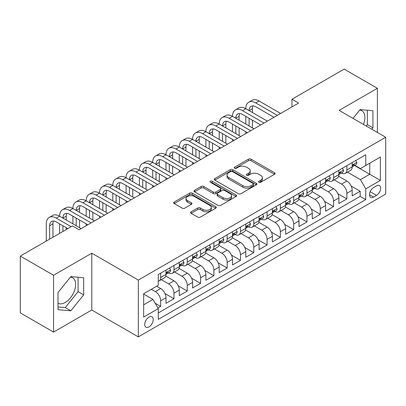 <?xml version="1.0" encoding="UTF-8"?>
<svg xmlns="http://www.w3.org/2000/svg" width="406" height="406" viewBox="0 0 406 406"><rect width="100%" height="100%" fill="white"/><g stroke="black" fill="none" stroke-linecap="round" stroke-linejoin="round"><path stroke-width="0.61" d="M258.861 182.274A1.294 0.746 0 0 0 260.688 182.274L274.557 174.265A1.847 1.066 0 0 0 275.101 173.509A1.847 1.066 0 0 0 274.557 172.758L251.06 159.188A1.847 1.066 0 0 0 248.452 159.188L234.582 167.196A1.294 0.746 0 0 0 234.201 167.724A1.294 0.746 0 0 0 234.582 168.251A1.294 0.746 0 0 0 236.409 168.251L238.205 167.216A5.907 3.41 0 0 1 246.559 167.216L248.518 168.348A5.907 3.41 0 0 1 250.248 170.759A5.907 3.41 0 0 1 248.518 173.169L246.721 174.204A1.294 0.746 0 0 0 246.34 174.732A1.294 0.746 0 0 0 246.721 175.26A1.294 0.746 0 0 0 248.548 175.26L250.345 174.225A5.907 3.41 0 0 1 258.698 174.225L260.657 175.356A5.907 3.41 0 0 1 262.388 177.767A5.907 3.41 0 0 1 260.657 180.178L258.861 181.218A1.294 0.746 0 0 0 258.485 181.746A1.294 0.746 0 0 0 258.861 182.274L258.861 181.218M58.002 303.231A14.672 8.47 120 0 0 65.254 302.455A14.672 8.47 120 0 0 74.836 289.524A14.672 8.47 120 0 0 72.588 277.77A14.672 8.47 120 0 0 70.421 277.105M148.972 326.911A6.019 3.476 120 0 0 152.905 321.608A6.019 3.476 120 0 0 151.981 316.781A6.019 3.476 120 0 0 148.972 317.081A6.019 3.476 120 0 0 145.038 322.384A6.019 3.476 120 0 0 145.962 327.206A6.019 3.476 120 0 0 148.972 326.911M359.68 110.102A14.672 8.47 -60 0 1 361.847 110.767A14.672 8.47 -60 0 1 363.446 124.403M191.145 211.795A1.847 1.066 0 0 0 190.602 212.551A1.847 1.066 0 0 0 191.145 213.302L197.737 217.108A1.847 1.066 0 0 0 200.346 217.108L215.748 208.217A1.847 1.066 0 0 0 216.291 207.461A1.847 1.066 0 0 0 215.748 206.71L192.251 193.144A1.847 1.066 0 0 0 189.643 193.144L174.24 202.036A1.847 1.066 0 0 0 173.697 202.792A1.847 1.066 0 0 0 174.24 203.543L182.203 208.141A1.847 1.066 0 0 0 184.811 208.141L191.404 204.335A1.847 1.066 0 0 0 191.947 203.584A1.847 1.066 0 0 0 191.404 202.827L187.455 200.549A4.938 2.852 0 0 1 186.009 198.534A4.938 2.852 0 0 1 189.059 195.9A4.938 2.852 0 0 1 194.438 196.514L209.907 205.446A4.938 2.852 0 0 1 211.353 207.461A4.938 2.852 0 0 1 208.308 210.095A4.938 2.852 0 0 1 202.924 209.481L200.346 207.989A1.847 1.066 0 0 0 197.737 207.989L191.145 211.795L191.145 213.302M91.786 253.197L53.546 275.273L20.3 256.074L20.3 312.894L53.546 332.093L91.786 310.017L138.334 336.889L138.334 280.069L91.786 253.197L91.786 310.017M377.387 132.457L377.387 88.305L339.152 110.381L385.7 137.253L138.334 280.069M377.387 88.305L344.141 69.111L291.939 99.247L291.939 106.925M20.3 256.074L72.501 225.939L79.15 229.776L298.588 103.083L291.939 99.247M238.332 193.672A1.847 1.066 0 0 0 240.946 193.672L256.348 184.776A1.847 1.066 0 0 0 256.891 184.025A1.847 1.066 0 0 0 256.348 183.268L232.851 169.703A1.847 1.066 0 0 0 230.243 169.703L214.835 178.599A1.847 1.066 0 0 0 214.297 179.35A1.847 1.066 0 0 0 214.835 180.107L238.332 193.672M210.851 182.553A1.294 0.746 0 0 1 212.16 182.73L212.16 181.198L236.048 194.992A1.847 1.066 0 0 1 236.591 195.743A1.847 1.066 0 0 1 236.048 196.499L220.646 205.39A1.847 1.066 0 0 1 218.032 205.39L194.535 191.825L194.535 190.318A1.847 1.066 0 0 0 193.997 191.069A1.847 1.066 0 0 0 194.535 191.825M194.535 190.318L201.127 186.511A1.847 1.066 0 0 1 203.741 186.511L213.272 192.013A1.847 1.066 0 0 0 215.88 192.013L220.255 189.485A1.847 1.066 0 0 0 220.793 188.734A1.847 1.066 0 0 0 220.255 187.978L210.333 182.253A1.294 0.746 0 0 1 209.953 181.726A1.294 0.746 0 0 1 210.75 181.035A1.294 0.746 0 0 1 212.16 181.198M157.914 308.002L160.674 306.408L155.158 303.221M151.367 289.285L155.356 291.589A7.521 4.344 60 0 1 160.674 300.8L165.993 297.73L165.993 303.338L173.976 298.73L164.978 293.538M161.284 279.653L168.652 283.911A7.521 4.344 60 0 1 173.976 293.127L179.295 290.051L179.295 295.659L187.273 291.051L178.28 285.86M174.58 271.974L181.954 276.232A7.521 4.344 60 0 1 187.273 285.448L192.591 282.373L192.591 287.981L200.574 283.373L191.576 278.181M187.882 264.296L195.256 268.554A7.521 4.344 60 0 1 200.574 277.77L205.893 274.695L205.893 280.302L213.871 275.694L204.878 270.503M201.178 256.617L208.552 260.875A7.521 4.344 60 0 1 213.871 270.091L219.194 267.016L219.194 272.624L227.172 268.016L218.179 262.824M214.48 248.939L221.854 253.197A7.521 4.344 60 0 1 227.172 262.413L232.491 259.338L232.491 264.945L240.469 260.337L231.476 255.146M227.781 241.26L235.15 245.518A7.521 4.344 60 0 1 240.469 254.735L245.792 251.659L245.792 257.267L253.77 252.659L244.777 247.467M241.078 233.582L248.452 237.84A7.521 4.344 60 0 1 253.77 247.056L259.089 243.986L259.089 249.588L267.072 244.98L258.074 239.789M254.379 225.903L261.748 230.161A7.521 4.344 60 0 1 267.072 239.378L272.39 236.307L272.39 241.91L280.368 237.302L271.375 232.11M267.676 218.225L275.05 222.483A7.521 4.344 60 0 1 280.368 231.699L285.687 228.629L285.687 234.232L293.67 229.623L284.672 224.432M280.977 210.552L288.346 214.804A7.521 4.344 60 0 1 293.67 224.021L298.989 220.95L298.989 226.553L306.966 221.945L297.974 216.753M294.274 202.873L301.648 207.126A7.521 4.344 60 0 1 306.966 216.342L312.285 213.272L312.285 218.875L320.268 214.266L311.275 209.075M307.575 195.195L314.949 199.447A7.521 4.344 60 0 1 320.268 208.664L325.587 205.593L325.587 211.196L333.565 206.588L324.572 201.396M320.877 187.516L328.246 191.769A7.521 4.344 60 0 1 333.565 200.985L338.888 197.915L338.888 203.518L346.866 198.91L346.866 193.307A7.521 4.344 -120 0 0 341.547 184.091L334.174 179.838M337.873 193.718L346.866 198.91M165.993 297.73A7.521 4.344 -120 0 0 160.674 288.519L156.686 286.215M179.295 290.051A7.521 4.344 -120 0 0 173.976 280.84L165.749 276.09M192.591 282.373A7.521 4.344 -120 0 0 187.273 273.162L179.051 268.412M205.893 274.695A7.521 4.344 -120 0 0 200.574 265.483L192.348 260.733M219.194 267.016A7.521 4.344 -120 0 0 213.871 257.805L205.649 253.055M232.491 259.338A7.521 4.344 -120 0 0 227.172 250.126L218.946 245.376M245.792 251.659A7.521 4.344 -120 0 0 240.469 242.448L232.247 237.698M259.089 243.986A7.521 4.344 -120 0 0 253.77 234.769L245.544 230.019M272.39 236.307A7.521 4.344 -120 0 0 267.072 227.091L258.845 222.341M285.687 228.629A7.521 4.344 -120 0 0 280.368 219.413L272.142 214.662M298.989 220.95A7.521 4.344 -120 0 0 293.67 211.734L285.443 206.984M312.285 213.272A7.521 4.344 -120 0 0 306.966 204.056L298.745 199.305M325.587 205.593A7.521 4.344 -120 0 0 320.268 196.377L312.041 191.627M338.888 197.915A7.521 4.344 -120 0 0 333.565 188.699L325.343 183.948M376.524 185.857L373.596 187.547A5.831 3.365 120 0 0 369.79 192.688A5.831 3.365 120 0 0 370.683 197.357A5.831 3.365 120 0 0 373.596 197.067L376.524 195.377A5.831 3.365 120 0 0 380.331 190.241A5.831 3.365 120 0 0 379.437 185.567A5.831 3.365 120 0 0 376.524 185.857M138.334 336.889L385.7 194.073L385.7 137.253M143.653 304.794L152.96 299.42L158.279 308.636L158.279 319.385L365.75 199.605L365.75 188.851L360.432 179.64L347.475 172.159M158.279 308.636L143.653 317.081L143.653 293.736L158.279 285.291L158.279 274.542L365.75 154.762L365.75 165.511L380.381 157.066L380.381 180.406L365.75 188.851M168.586 272.812L168.652 272.852A7.521 4.344 60 0 0 172.418 273.228L177.737 270.152A7.521 4.344 -120 0 0 179.295 266.712L179.295 262.413M181.883 265.133L181.954 265.174A7.521 4.344 60 0 0 185.715 265.549L191.033 262.474A7.521 4.344 -120 0 0 192.591 259.033L192.591 254.735M195.184 257.455L195.256 257.495A7.521 4.344 60 0 0 199.016 257.871L204.335 254.801A7.521 4.344 -120 0 0 205.893 251.355L205.893 247.056M208.481 249.776L208.552 249.817A7.521 4.344 60 0 0 212.313 250.192L217.636 247.122A7.521 4.344 -120 0 0 219.194 243.676L219.194 239.378M221.783 242.098L221.854 242.138A7.521 4.344 60 0 0 225.614 242.514L230.933 239.444A7.521 4.344 -120 0 0 232.491 235.998L232.491 231.699M235.079 234.419L235.15 234.46A7.521 4.344 60 0 0 238.911 234.835L244.234 231.765A7.521 4.344 -120 0 0 245.792 228.319L245.792 224.021M248.381 226.741L248.452 226.781A7.521 4.344 60 0 0 252.212 227.157L257.531 224.087A7.521 4.344 -120 0 0 259.089 220.641L259.089 216.342M261.682 219.067L261.748 219.103A7.521 4.344 60 0 0 265.514 219.479L270.832 216.408A7.521 4.344 -120 0 0 272.39 212.962L272.39 208.664M274.979 211.389L275.05 211.424A7.521 4.344 60 0 0 278.81 211.8L284.129 208.73A7.521 4.344 -120 0 0 285.687 205.284L285.687 200.985M288.28 203.71L288.346 203.746A7.521 4.344 60 0 0 292.112 204.122L297.431 201.051A7.521 4.344 -120 0 0 298.989 197.605L298.989 193.307M301.577 196.032L301.648 196.073A7.521 4.344 60 0 0 305.408 196.443L310.727 193.373A7.521 4.344 -120 0 0 312.285 189.927L312.285 185.628M314.878 188.354L314.949 188.394A7.521 4.344 60 0 0 318.71 188.765L324.029 185.694A7.521 4.344 -120 0 0 325.587 182.248L325.587 177.95M328.175 180.675L328.246 180.716A7.521 4.344 60 0 0 332.007 181.086L337.33 178.016A7.521 4.344 -120 0 0 338.888 174.57L338.888 170.271M158.279 312.935L360.168 196.377L360.168 191.231L352.185 195.839L352.185 190.236A7.521 4.344 -120 0 0 346.866 181.02L338.64 176.27M341.476 172.997L341.547 173.037A7.521 4.344 -120 0 0 345.308 173.408A7.521 4.344 -120 0 0 346.866 169.962L346.866 165.663M345.308 173.408L350.627 170.337A7.521 4.344 -120 0 0 352.185 166.891L352.185 162.593M160.674 273.162L160.674 277.46A7.521 4.344 60 0 1 159.116 280.906A7.521 4.344 60 0 1 158.279 281.211M159.116 280.906L164.435 277.831A7.521 4.344 -120 0 0 165.993 274.39L165.993 270.091M173.976 265.483L173.976 269.782A7.521 4.344 60 0 1 172.418 273.228M187.273 257.805L187.273 262.103A7.521 4.344 60 0 1 185.715 265.549M200.574 250.126L200.574 254.425A7.521 4.344 60 0 1 199.016 257.871M213.871 242.448L213.871 246.746A7.521 4.344 60 0 1 212.313 250.192M227.172 234.769L227.172 239.068A7.521 4.344 60 0 1 225.614 242.514M240.469 227.091L240.469 231.39A7.521 4.344 60 0 1 238.911 234.835M253.77 219.413L253.77 223.711A7.521 4.344 60 0 1 252.212 227.157M267.072 211.734L267.072 216.033A7.521 4.344 60 0 1 265.514 219.479M280.368 204.056L280.368 208.354A7.521 4.344 60 0 1 278.81 211.8M293.67 196.377L293.67 200.676A7.521 4.344 60 0 1 292.112 204.122M306.966 188.699L306.966 192.997A7.521 4.344 60 0 1 305.408 196.443M320.268 181.02L320.268 185.319A7.521 4.344 60 0 1 318.71 188.765M333.565 173.342L333.565 177.64A7.521 4.344 60 0 1 332.007 181.086M333.565 200.985L333.565 206.588M320.268 208.664L320.268 214.266M306.966 216.342L306.966 221.945M293.67 224.021L293.67 229.623M280.368 231.699L280.368 237.302M267.072 239.378L267.072 244.98M253.77 247.056L253.77 252.659M240.469 254.735L240.469 260.337M227.172 262.413L227.172 268.016M213.871 270.091L213.871 275.694M200.574 277.77L200.574 283.373M187.273 285.448L187.273 291.051M173.976 293.127L173.976 298.73M160.674 300.8L160.674 306.408M152.96 299.42L143.653 294.045M360.432 179.64L369.739 174.265L369.739 163.207L380.381 157.066M354.509 165.47L380.381 180.406M354.778 165.318L360.432 168.581L365.75 165.511M53.546 275.273L53.546 332.093M351.17 186.039L360.168 191.231M360.168 196.377L365.75 199.605M371.815 129.235L372.931 127.844L372.931 110.731L360.097 109.584L353.022 118.39M58.002 309.666L70.837 310.813L83.672 294.847L83.672 277.734L70.837 276.587L58.002 292.553L58.002 309.666M366.227 126.012L367.349 124.617L367.349 110.234M367.349 124.617L372.931 127.844M58.002 306.941L65.254 307.586L78.084 291.62L78.084 277.237M78.084 291.62L83.672 294.847M65.254 307.586L70.837 310.813M259.378 182.451L260.657 181.715A5.907 3.41 0 0 0 262.388 179.305L262.388 177.767M250.248 170.759L250.248 172.296A5.907 3.41 0 0 1 248.518 174.707L247.239 175.443M274.532 174.275L251.06 160.725A1.847 1.066 0 0 0 248.452 160.725L235.099 168.434M256.323 184.791L232.851 171.241A1.847 1.066 0 0 0 230.243 171.241L214.86 180.117M253.085 184.552A1.294 0.746 0 0 0 253.466 184.025A1.294 0.746 0 0 0 253.085 183.497L232.46 171.586A1.294 0.746 0 0 0 230.633 171.586L228.74 172.682A5.907 3.41 0 0 0 227.01 175.093A5.907 3.41 0 0 0 228.74 177.503L242.839 185.643A5.907 3.41 0 0 0 251.192 185.643L253.085 184.552L253.085 186.085A1.294 0.746 0 0 0 253.466 185.557L253.466 184.025M227.01 175.093L227.01 176.63A5.907 3.41 0 0 0 228.74 179.041L228.74 177.503M253.085 186.085L251.192 187.181A5.907 3.41 0 0 1 242.839 187.181L228.74 179.041M194.56 191.84L201.127 188.044L201.127 186.511M220.793 188.734L220.793 190.272A1.847 1.066 0 0 1 220.255 191.023L215.88 193.55A1.847 1.066 0 0 1 213.272 193.55L203.741 188.044A1.847 1.066 0 0 0 201.127 188.044M212.16 182.73L236.023 196.509M223.158 197.722A4.938 2.852 0 0 0 228.542 198.341A4.938 2.852 0 0 0 231.587 195.707A4.938 2.852 0 0 0 230.141 193.687L224.691 190.541A1.847 1.066 0 0 0 222.082 190.541L217.707 193.068A1.847 1.066 0 0 0 217.169 193.819A1.847 1.066 0 0 0 217.707 194.575L223.158 197.722L223.158 199.26A4.938 2.852 0 0 0 228.542 199.874A4.938 2.852 0 0 0 231.587 197.24L231.587 195.707M217.169 193.819L217.169 195.357A1.847 1.066 0 0 0 217.707 196.113L217.707 194.575M223.158 199.26L217.707 196.113M211.353 207.461L211.353 208.999A4.938 2.852 0 0 1 208.308 211.633A4.938 2.852 0 0 1 202.924 211.013L200.346 209.526A1.847 1.066 0 0 0 197.737 209.526L191.165 213.317M186.009 198.534L186.009 200.067A4.938 2.852 0 0 0 187.455 202.081L187.455 200.549M191.378 204.35L187.455 202.081M215.723 208.232L192.251 194.677A1.847 1.066 0 0 0 189.643 194.677L174.26 203.558M355.712 160.558L356.838 162.517A4.984 2.878 60 0 1 355.808 164.719L353.281 166.181A4.984 2.878 -120 0 0 354.149 165.034L354.042 164.587M46.299 241.062L46.299 223.863A14.108 8.145 60 0 1 49.222 217.408L52.547 215.49A14.108 8.145 60 0 1 59.601 216.185A14.108 8.145 60 0 1 62.519 209.729L65.848 207.811A14.108 8.145 60 0 1 72.897 208.511A14.108 8.145 60 0 1 75.82 202.051L79.145 200.133A14.108 8.145 60 0 1 86.199 200.833A14.108 8.145 60 0 1 89.122 194.372L92.446 192.454A14.108 8.145 60 0 1 99.495 193.154A14.108 8.145 60 0 1 102.419 186.694L105.743 184.776A14.108 8.145 60 0 1 112.797 185.476A14.108 8.145 60 0 1 115.72 179.016L119.044 177.097A14.108 8.145 60 0 1 126.099 177.798A14.108 8.145 60 0 1 129.017 171.337L132.341 169.419A14.108 8.145 60 0 1 139.395 170.119A14.108 8.145 60 0 1 142.318 163.659L145.642 161.74A14.108 8.145 60 0 1 152.697 162.441A14.108 8.145 60 0 1 155.615 155.98L158.944 154.062A14.108 8.145 60 0 1 165.993 154.762A14.108 8.145 60 0 1 168.916 148.302L172.24 146.383A14.108 8.145 60 0 1 179.295 147.084A14.108 8.145 60 0 1 182.218 140.623L185.542 138.705A14.108 8.145 60 0 1 192.591 139.405A14.108 8.145 60 0 1 195.514 132.945L198.838 131.026A14.108 8.145 60 0 1 205.893 131.727A14.108 8.145 60 0 1 208.816 125.266L212.14 123.348A14.108 8.145 60 0 1 219.194 124.048A14.108 8.145 60 0 1 222.112 117.588L225.437 115.669A14.108 8.145 60 0 1 232.491 116.37A14.108 8.145 60 0 1 235.414 109.909L238.738 107.991A14.108 8.145 60 0 1 245.792 108.691A14.108 8.145 60 0 1 248.711 102.236L252.035 100.312A14.108 8.145 60 0 1 259.089 101.013L280.637 113.452M248.711 102.236A14.108 8.145 60 0 1 255.765 102.931L277.308 115.37M352.352 166.414L352.372 166.414A4.984 2.878 -120 0 0 353.281 166.181M353.504 164.658L354.149 165.034C353.834 164.283 353.301 164.587 352.555 165.952A4.984 2.878 60 0 1 352.185 166.663M273.984 117.288L255.765 106.773A9.404 5.43 -120 0 0 251.065 106.306A9.404 5.43 -120 0 0 249.117 110.61L252.441 108.691L252.441 112.528M253.029 105.87A9.404 5.43 -120 0 0 252.441 108.691M249.117 118.288L249.117 125.967M252.441 120.206L252.441 127.885M245.792 133.569L245.792 131.727M245.792 124.048L245.792 116.37M342.41 168.236L343.542 170.195A4.984 2.878 60 0 1 342.507 172.398L339.984 173.859A4.984 2.878 -120 0 0 340.852 172.712L340.746 172.266M235.414 109.909A14.108 8.145 60 0 1 242.468 110.61L245.792 108.691L267.336 121.13M242.468 110.61L264.012 123.048M339.051 174.093L339.071 174.093A4.984 2.878 -120 0 0 339.984 173.859M340.208 172.337L340.852 172.712C340.538 171.961 340.005 172.266 339.254 173.631A4.984 2.878 60 0 1 338.888 174.341M260.688 124.967L242.468 114.451A9.404 5.43 -120 0 0 237.764 113.984A9.404 5.43 -120 0 0 235.815 118.288L239.139 116.37L239.139 120.206M239.728 113.548A9.404 5.43 -120 0 0 239.139 116.37M235.815 125.967L235.815 133.645M239.139 127.885L239.139 135.563M232.491 141.247L232.491 139.405M232.491 131.727L232.491 124.048M329.109 175.915L330.24 177.874A4.984 2.878 60 0 1 329.21 180.076L326.683 181.538A4.984 2.878 -120 0 0 327.551 180.386L327.444 179.944M222.112 117.588A14.108 8.145 60 0 1 229.167 118.288L232.491 116.37L254.034 128.809M229.167 118.288L250.71 130.727M325.754 181.771L325.774 181.771A4.984 2.878 -120 0 0 326.683 181.538M326.906 180.015L327.551 180.386C327.236 179.64 326.703 179.944 325.952 181.309A4.984 2.878 60 0 1 325.587 182.02M247.386 132.645L229.167 122.13A9.404 5.43 -120 0 0 224.462 121.663A9.404 5.43 -120 0 0 222.518 125.967L225.843 124.048L225.843 127.885M226.431 121.227A9.404 5.43 -120 0 0 225.843 124.048M222.518 133.645L222.518 141.324M225.843 135.563L225.843 143.242M219.194 148.926L219.194 147.084M219.194 139.405L219.194 131.727M315.812 183.593L316.944 185.552A4.984 2.878 60 0 1 315.909 187.755L313.381 189.216A4.984 2.878 -120 0 0 314.249 188.064L314.148 187.623M208.816 125.266A14.108 8.145 60 0 1 215.865 125.967L219.194 124.048L240.738 136.487M215.865 125.967L237.414 138.405M312.453 189.45L312.473 189.45A4.984 2.878 -120 0 0 313.381 189.216M313.61 187.694L314.249 188.064C313.94 187.318 313.407 187.623 312.656 188.988A4.984 2.878 60 0 1 312.285 189.698M234.089 140.324L215.865 129.808A9.404 5.43 -120 0 0 211.166 129.341A9.404 5.43 -120 0 0 209.217 133.645L212.541 131.727L212.541 135.563M213.13 128.905A9.404 5.43 -120 0 0 212.541 131.727M209.217 141.324L209.217 149.002M212.541 143.242L212.541 150.92M205.893 156.604L205.893 154.762M205.893 147.084L205.893 139.405M302.511 191.272L303.642 193.231A4.984 2.878 60 0 1 302.612 195.433L300.085 196.895A4.984 2.878 -120 0 0 300.953 195.743L300.846 195.301M195.514 132.945A14.108 8.145 60 0 1 202.569 133.645L205.893 131.727L227.436 144.166M202.569 133.645L224.112 146.084M299.156 197.128L299.176 197.128A4.984 2.878 -120 0 0 300.085 196.895M300.308 195.372L300.953 195.743C300.638 194.992 300.105 195.301 299.354 196.666A4.984 2.878 60 0 1 298.989 197.377M220.788 148.002L202.569 137.487A9.404 5.43 -120 0 0 197.864 137.02A9.404 5.43 -120 0 0 195.92 141.324L199.244 139.405L199.244 143.242M199.833 136.583A9.404 5.43 -120 0 0 199.244 139.405M195.92 149.002L195.92 156.68M199.244 150.92L199.244 158.599M192.591 164.283L192.591 162.441M192.591 154.762L192.591 147.084M289.214 198.95L290.341 200.909A4.984 2.878 60 0 1 289.311 203.112L286.783 204.573A4.984 2.878 -120 0 0 287.651 203.421L287.549 202.98M182.218 140.623A14.108 8.145 60 0 1 189.267 141.324L192.591 139.405L214.14 151.844M189.267 141.324L210.815 153.762M285.854 204.807L285.875 204.807A4.984 2.878 -120 0 0 286.783 204.573M287.006 203.051L287.651 203.421C287.336 202.67 286.809 202.98 286.057 204.345A4.984 2.878 60 0 1 285.687 205.055M207.486 155.681L189.267 145.165A9.404 5.43 -120 0 0 184.568 144.698A9.404 5.43 -120 0 0 182.619 149.002L185.943 147.084L185.943 150.92M186.532 144.262A9.404 5.43 -120 0 0 185.943 147.084M182.619 156.68L182.619 164.359M185.943 158.599L185.943 166.277M179.295 171.961L179.295 170.119M179.295 162.441L179.295 154.762M275.913 206.629L277.044 208.588A4.984 2.878 60 0 1 276.014 210.79L273.487 212.252A4.984 2.878 -120 0 0 274.354 211.1L274.248 210.658M168.916 148.302A14.108 8.145 60 0 1 175.971 149.002L179.295 147.084L200.838 159.522M175.971 149.002L197.514 161.441M272.558 212.485L272.578 212.485A4.984 2.878 -120 0 0 273.487 212.252M273.71 210.729L274.354 211.1C274.04 210.349 273.507 210.658 272.756 212.023A4.984 2.878 60 0 1 272.39 212.734M194.19 163.359L175.971 152.839A9.404 5.43 -120 0 0 171.266 152.377A9.404 5.43 -120 0 0 169.317 156.68L172.646 154.762L172.646 158.599M173.235 151.94A9.404 5.43 -120 0 0 172.646 154.762M169.317 164.359L169.317 172.037M172.646 166.277L172.646 173.956M165.993 179.64L165.993 177.798M165.993 170.119L165.993 162.441M262.616 214.307L263.743 216.266A4.984 2.878 60 0 1 262.712 218.469L260.185 219.93A4.984 2.878 -120 0 0 261.053 218.778L260.946 218.337M155.615 155.98A14.108 8.145 60 0 1 162.669 156.68L165.993 154.762L187.542 167.201M162.669 156.68L184.212 169.119M259.256 220.164L259.277 220.164A4.984 2.878 -120 0 0 260.185 219.93M260.408 218.408L261.053 218.778C260.738 218.027 260.21 218.337 259.459 219.702A4.984 2.878 60 0 1 259.089 220.412M180.888 171.038L162.669 160.517A9.404 5.43 -120 0 0 157.97 160.055A9.404 5.43 -120 0 0 156.021 164.359L159.345 162.441L159.345 166.277M159.934 159.619A9.404 5.43 -120 0 0 159.345 162.441M156.021 172.037L156.021 179.716M159.345 173.956L159.345 181.634M152.697 187.318L152.697 185.476M152.697 177.798L152.697 170.119M249.314 221.986L250.446 223.945A4.984 2.878 60 0 1 249.411 226.147L246.889 227.609A4.984 2.878 -120 0 0 247.756 226.457L247.65 226.015M142.318 163.659A14.108 8.145 60 0 1 149.372 164.359L152.697 162.441L174.24 174.879M149.372 164.359L170.916 176.798M245.955 227.842L245.975 227.842A4.984 2.878 -120 0 0 246.889 227.609M247.112 226.086L247.756 226.457C247.442 225.706 246.909 226.015 246.158 227.38A4.984 2.878 60 0 1 245.792 228.091M167.592 178.716L149.372 168.196A9.404 5.43 -120 0 0 144.668 167.734A9.404 5.43 -120 0 0 142.719 172.037L146.043 170.119L146.043 173.956M146.632 167.297A9.404 5.43 -120 0 0 146.043 170.119M142.719 179.716L142.719 187.394M146.043 181.634L146.043 189.313M139.395 194.997L139.395 193.154M139.395 185.476L139.395 177.798M236.018 229.664L237.145 231.618A4.984 2.878 60 0 1 236.114 233.826L233.587 235.282A4.984 2.878 -120 0 0 234.455 234.135L234.348 233.694M129.017 171.337A14.108 8.145 60 0 1 136.071 172.037L139.395 170.119L160.938 182.558M136.071 172.037L157.614 184.476M232.658 235.521L232.679 235.516A4.984 2.878 -120 0 0 233.587 235.282M233.81 233.765L234.455 234.135C234.14 233.384 233.607 233.694 232.861 235.059A4.984 2.878 60 0 1 232.491 235.769M154.29 186.395L136.071 175.874A9.404 5.43 -120 0 0 131.371 175.412A9.404 5.43 -120 0 0 129.423 179.716L132.747 177.798L132.747 181.634M133.335 174.976A9.404 5.43 -120 0 0 132.747 177.798M129.423 187.394L129.423 195.073M132.747 189.313L132.747 196.991M126.099 202.675L126.099 200.833M126.099 193.154L126.099 185.476M222.716 237.343L223.848 239.296A4.984 2.878 60 0 1 222.813 241.504L220.285 242.961A4.984 2.878 -120 0 0 221.153 241.814L221.052 241.372M115.72 179.016A14.108 8.145 60 0 1 122.769 179.716L126.099 177.798L147.642 190.236M122.769 179.716L144.318 192.155M219.357 243.194L219.377 243.194A4.984 2.878 -120 0 0 220.285 242.961M220.514 241.443L221.153 241.814C220.844 241.062 220.311 241.372 219.56 242.737A4.984 2.878 60 0 1 219.194 243.448M140.994 194.073L122.769 183.553A9.404 5.43 -120 0 0 118.07 183.091A9.404 5.43 -120 0 0 116.121 187.394L119.445 185.476L119.445 189.313M120.034 182.654A9.404 5.43 -120 0 0 119.445 185.476M116.121 195.073L116.121 202.751M119.445 196.991L119.445 204.67M112.797 210.354L112.797 208.511M112.797 200.833L112.797 193.154M209.415 245.021L210.547 246.975A4.984 2.878 60 0 1 209.516 249.182L206.989 250.639A4.984 2.878 -120 0 0 207.857 249.492L207.75 249.051M102.419 186.694A14.108 8.145 60 0 1 109.473 187.394L112.797 185.476L134.34 197.915M109.473 187.394L131.016 199.833M206.06 250.872L206.081 250.872A4.984 2.878 -120 0 0 206.989 250.639M207.212 249.122L207.857 249.492C207.542 248.741 207.009 249.051 206.258 250.416A4.984 2.878 60 0 1 205.893 251.126M127.692 201.752L109.473 191.231A9.404 5.43 -120 0 0 104.768 190.769A9.404 5.43 -120 0 0 102.825 195.073L106.149 193.154L106.149 196.991M106.737 190.333A9.404 5.43 -120 0 0 106.149 193.154M102.825 202.751L102.825 210.43M106.149 204.67L106.149 212.348M99.495 218.032L99.495 216.185M99.495 208.511L99.495 200.833M196.118 252.699L197.245 254.653A4.984 2.878 60 0 1 196.215 256.861L193.687 258.317A4.984 2.878 -120 0 0 194.555 257.171L194.454 256.729M89.122 194.372A14.108 8.145 60 0 1 96.171 195.073L99.495 193.154L121.044 205.593M96.171 195.073L117.72 207.512M192.759 258.551L192.779 258.551A4.984 2.878 -120 0 0 193.687 258.317M193.911 256.8L194.555 257.171C194.246 256.419 193.713 256.729 192.962 258.094A4.984 2.878 60 0 1 192.591 258.8M114.39 209.43L96.171 198.91A9.404 5.43 -120 0 0 91.472 198.448A9.404 5.43 -120 0 0 89.523 202.751L92.847 200.833L92.847 204.67M93.436 198.011A9.404 5.43 -120 0 0 92.847 200.833M89.523 210.43L89.523 218.108M92.847 212.348L92.847 220.027M86.199 225.711L86.199 223.863M86.199 216.185L86.199 208.511M182.817 260.378L183.948 262.332A4.984 2.878 60 0 1 182.918 264.539L180.391 265.996A4.984 2.878 -120 0 0 181.259 264.849L181.152 264.407M75.82 202.051A14.108 8.145 60 0 1 82.875 202.751L86.199 200.833L107.742 213.272M82.875 202.751L104.418 215.19M179.462 266.229L179.482 266.229A4.984 2.878 -120 0 0 180.391 265.996M180.614 264.479L181.259 264.849C180.944 264.098 180.411 264.407 179.66 265.773A4.984 2.878 60 0 1 179.295 266.478M101.094 217.108L82.875 206.588A9.404 5.43 -120 0 0 78.17 206.126A9.404 5.43 -120 0 0 76.221 210.43L79.551 208.511L79.551 212.348M80.139 205.69A9.404 5.43 -120 0 0 79.551 208.511M76.221 218.108L76.221 225.787M79.551 220.027L79.551 227.705M72.897 223.863L72.897 216.185M169.52 268.056L170.647 270.01A4.984 2.878 60 0 1 169.617 272.218L167.089 273.674A4.984 2.878 -120 0 0 167.957 272.527L167.851 272.086M62.519 209.729A14.108 8.145 60 0 1 69.573 210.43L72.897 208.511L94.446 220.945M69.573 210.43L91.117 222.869M166.161 273.908L166.181 273.908A4.984 2.878 -120 0 0 167.089 273.674M167.313 272.157L167.957 272.527C167.642 271.776 167.115 272.086 166.364 273.451A4.984 2.878 60 0 1 165.993 274.157M87.792 224.787L69.573 214.266A9.404 5.43 -120 0 0 64.874 213.8A9.404 5.43 -120 0 0 62.925 218.108L66.249 216.19L66.249 220.027M66.838 213.368A9.404 5.43 -120 0 0 66.249 216.19M62.925 225.787L62.925 231.466M66.249 227.705L66.249 229.547M59.601 233.384L59.601 223.863M49.222 217.408A14.108 8.145 60 0 1 56.277 218.108L59.601 216.185L81.144 228.624M56.277 218.108L71.172 226.705M67.843 228.624L56.277 221.945A9.404 5.43 -120 0 0 51.572 221.478A9.404 5.43 -120 0 0 49.623 225.787L49.623 239.144M53.541 221.047A9.404 5.43 -120 0 0 52.947 223.863L52.947 237.226M155.356 291.589L160.674 288.519M168.652 283.911L173.976 280.84M181.954 276.232L187.273 273.162M195.256 268.554L200.574 265.483M208.552 260.875L213.871 257.805M221.854 253.197L227.172 250.126M235.15 245.518L240.469 242.448M248.452 237.84L253.77 234.769M261.748 230.161L267.072 227.091M275.05 222.483L280.368 219.413M288.346 214.804L293.67 211.734M301.648 207.126L306.966 204.056M314.949 199.447L320.268 196.377M328.246 191.769L333.565 188.699M341.547 184.091L346.866 181.02M346.866 169.962L352.185 166.891M160.674 277.46L165.993 274.39M173.976 269.782L179.295 266.712M187.273 262.103L192.591 259.033M200.574 254.425L205.893 251.355M213.871 246.746L219.194 243.676M227.172 239.068L232.491 235.998M240.469 231.39L245.792 228.319M253.77 223.711L259.089 220.641M267.072 216.033L272.39 212.962M280.368 208.354L285.687 205.284M293.67 200.676L298.989 197.605M306.966 192.997L312.285 189.927M320.268 185.319L325.587 182.248M333.565 177.64L338.888 174.57M346.866 193.307L352.185 190.236M370.145 191.698L376.524 195.377M369.475 194.687L373.596 197.067M260.657 181.715L260.657 180.178M246.721 175.26L246.721 174.204M248.518 174.707L248.518 173.169M234.582 168.251L234.582 167.196M248.452 160.725L248.452 159.188M251.06 160.725L251.06 159.188M274.557 174.265L274.557 172.758M214.835 180.107L214.835 178.599M230.243 171.241L230.243 169.703M232.851 171.241L232.851 169.703M256.348 184.776L256.348 183.268M242.839 187.181L242.839 185.643M251.192 187.181L251.192 185.643M203.741 188.044L203.741 186.511M213.272 193.55L213.272 192.013M215.88 193.55L215.88 192.013M220.255 191.023L220.255 189.485M236.048 196.499L236.048 194.992M197.737 209.526L197.737 207.989M200.346 209.526L200.346 207.989M202.924 211.013L202.924 209.481M191.404 204.335L191.404 202.827M174.24 203.543L174.24 202.036M189.643 194.677L189.643 193.144M192.251 194.677L192.251 193.144M215.748 208.217L215.748 206.71M356.808 162.456L352.185 165.125M259.089 101.013L255.765 102.931M343.506 170.134L338.888 172.804M330.21 177.813L325.587 180.482M316.908 185.491L312.285 188.161M303.612 193.17L298.989 195.839M290.31 200.848L285.687 203.518M277.009 208.527L272.39 211.196M263.712 216.205L259.089 218.875M250.411 223.884L245.792 226.553M237.114 231.562L232.491 234.232M223.813 239.241L219.194 241.91M210.516 246.919L205.893 249.588M197.214 254.598L192.591 257.267M183.913 262.276L179.295 264.945M170.616 269.954L165.993 272.624M52.947 223.863L49.623 225.787"/></g></svg>
